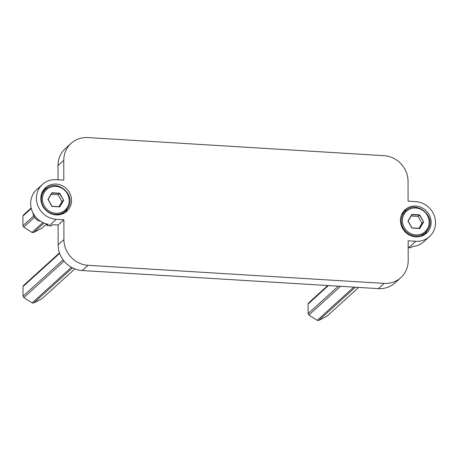 <?xml version="1.0" encoding="UTF-8"?>
<svg xmlns="http://www.w3.org/2000/svg" width="458" height="458" viewBox="0 0 458 458"><rect width="100%" height="100%" fill="white"/><g stroke="black" fill="none" stroke-linecap="round" stroke-linejoin="round"><path stroke-width="0.69" d="M88.079 265.308A24.944 23.421 -132.2 0 1 63.914 239.608L63.88 219.788L56.202 219.319A20.41 19.167 -132.2 0 1 37.877 205.791A20.41 19.167 -132.2 0 1 42.462 184.385A20.41 19.167 -132.2 0 1 56.134 179.679L63.811 180.149L63.777 160.329A24.944 23.421 -132.2 0 1 71.139 143.325A24.944 23.421 -132.2 0 1 87.856 137.577L383.884 155.663A24.944 23.421 -132.2 0 1 408.049 181.357L408.084 201.176L415.761 201.646A20.41 19.167 -132.2 0 1 434.087 215.174A20.41 19.167 -132.2 0 1 429.501 236.586A20.41 19.167 -132.2 0 1 415.83 241.286L408.152 240.816L408.187 260.636A24.944 23.421 -132.2 0 1 400.824 277.64A24.944 23.421 -132.2 0 1 384.107 283.387L88.079 265.308L82.303 270.541A24.944 23.421 -132.2 0 1 58.143 244.841L58.109 225.021L52.624 224.689L51.353 225.84L49.161 225.708A20.41 19.167 -132.2 0 1 46.968 225.451L46.968 224.036M42.462 184.385L36.686 189.618A20.41 19.167 -132.2 0 0 31.722 209.97A20.41 19.167 -132.2 0 0 48.239 224.3L46.968 225.451M429.501 236.586L423.73 241.818A20.41 19.167 -132.2 0 1 412.252 246.53L410.981 247.686A20.41 19.167 -132.2 0 1 408.788 247.675L408.164 247.635M46.602 223.945L41.861 228.244L33.589 232.538A11.336 10.649 47.8 0 1 32.003 232.441L42.875 222.582M33.589 232.538L44.014 223.086M58.029 179.794L58.006 165.561A24.944 23.421 -132.2 0 1 65.368 148.558L71.139 143.325M400.824 277.64L395.054 282.878A24.944 23.421 -132.2 0 1 378.337 288.626L82.303 270.541M58.109 225.021L63.88 219.788M426.679 231.336A15.875 14.908 -132.2 0 1 426.043 232.612A15.875 14.908 -132.2 0 1 424.726 234.565M403.63 211.304A15.875 14.908 -132.2 0 1 407.036 209.672M44.008 189.337A15.875 14.908 -132.2 0 1 47.678 187.62M67.166 209.106A15.875 14.908 -132.2 0 1 66.421 210.646A15.875 14.908 -132.2 0 1 65.099 212.598M42.102 192.452A14.736 13.843 -132.2 0 1 43.035 191.513L45.691 189.108A14.736 13.843 -132.2 0 0 43.069 192.394A14.736 13.843 -132.2 0 0 46.962 210.869A14.736 13.843 -132.2 0 0 65.494 210.943L62.838 213.348A14.736 13.843 -132.2 0 1 61.813 214.189M429.278 229.681A15.875 14.908 -132.2 0 1 426.455 233.225A15.875 14.908 -132.2 0 1 406.498 233.151A15.875 14.908 -132.2 0 1 402.313 213.251A15.875 14.908 -132.2 0 1 405.13 209.707A15.875 14.908 -132.2 0 1 425.093 209.787A15.875 14.908 -132.2 0 1 429.278 229.681M42.686 191.284A15.875 14.908 -132.2 0 1 45.508 187.74A15.875 14.908 -132.2 0 1 65.465 187.82A15.875 14.908 -132.2 0 1 69.656 207.714A15.875 14.908 -132.2 0 1 66.834 211.258A15.875 14.908 -132.2 0 1 46.876 211.184A15.875 14.908 -132.2 0 1 42.686 191.284M31.167 207.989L23.69 214.773A11.336 10.649 47.8 0 0 22.9 216.107L31.293 208.499M33.743 215.89L22.917 225.702A11.336 10.649 47.8 0 0 23.713 227.134L34.545 217.315M32.003 232.441L23.713 227.134M22.917 225.702L22.9 216.107M58.956 206.667L61.979 201.589L58.166 194.747L51.187 194.324M59.758 206.879L63.673 200.295L59.735 193.224L51.886 192.749L47.975 199.333L51.909 206.403L59.758 206.879L63.364 200.329L61.979 201.589M63.673 200.295L59.551 193.494L51.954 193.03L48.17 199.402L51.977 206.243L59.574 206.707M59.735 193.224L58.166 194.747M40.579 221.306A9.068 8.519 -132.2 0 1 32.947 212.896M59.494 252.885L23.816 285.242A11.336 10.649 47.8 0 0 23.02 286.576L59.66 253.354M63.107 259.835L23.037 296.177A11.336 10.649 47.8 0 0 23.839 297.608L64.091 261.1M23.839 297.608L32.123 302.91L71.419 267.272M32.123 302.91A11.336 10.649 47.8 0 0 33.715 303.007L72.49 267.844M33.715 303.007L41.981 298.713L74.854 268.903M23.037 296.177L23.02 286.576M327.762 285.534L308.881 302.652A11.336 10.649 47.8 0 0 308.091 303.992L328.397 285.574M338.33 286.181L308.108 313.587A11.336 10.649 47.8 0 0 308.904 315.018L340.557 286.313M308.904 315.018L317.194 320.325L353.799 287.126M317.194 320.325A11.336 10.649 47.8 0 0 318.779 320.423L355.391 287.223M318.779 320.423L327.052 316.129L358.7 287.424M308.108 313.587L308.091 303.992M401.643 214.607A14.736 13.843 -132.2 0 1 403.006 213.165L405.662 210.76A14.736 13.843 -132.2 0 0 403.04 214.052A14.736 13.843 -132.2 0 0 406.933 232.521A14.736 13.843 -132.2 0 0 425.465 232.595L422.808 235A14.736 13.843 -132.2 0 1 421.24 236.219M418.927 228.319L421.95 223.241L418.137 216.399L411.158 215.976M419.728 228.531L423.644 221.947L419.705 214.882L411.856 214.401L407.946 220.985L411.879 228.055L419.728 228.531L423.335 221.981L421.95 223.241M423.644 221.947L419.522 215.145L411.925 214.682L408.141 221.054L411.948 227.895L419.545 228.359M419.705 214.882L418.137 216.399M63.777 160.329L58.006 165.561M384.107 283.387L378.337 288.626M63.914 239.608L58.143 244.841M415.83 241.286L408.788 247.675M56.202 219.319L49.161 225.708M68.11 207.651A14.736 13.843 -132.2 0 1 65.494 210.943L68.133 207.623C76.463 194.639 56.46 178.116 45.691 189.108M44.071 192.658A13.832 12.99 -132.2 0 1 62.214 188.415A13.832 12.99 -132.2 0 1 67.572 206.97A13.832 12.99 -132.2 0 1 49.43 211.212A13.832 12.99 -132.2 0 1 44.071 192.658M428.081 229.303A14.736 13.843 -132.2 0 1 425.465 232.595L428.104 229.275C436.434 216.291 416.431 199.768 405.662 210.76M404.042 214.31A13.832 12.99 -132.2 0 1 422.184 210.067A13.832 12.99 -132.2 0 1 427.543 228.622A13.832 12.99 -132.2 0 1 409.4 232.864A13.832 12.99 -132.2 0 1 404.042 214.31"/></g></svg>
